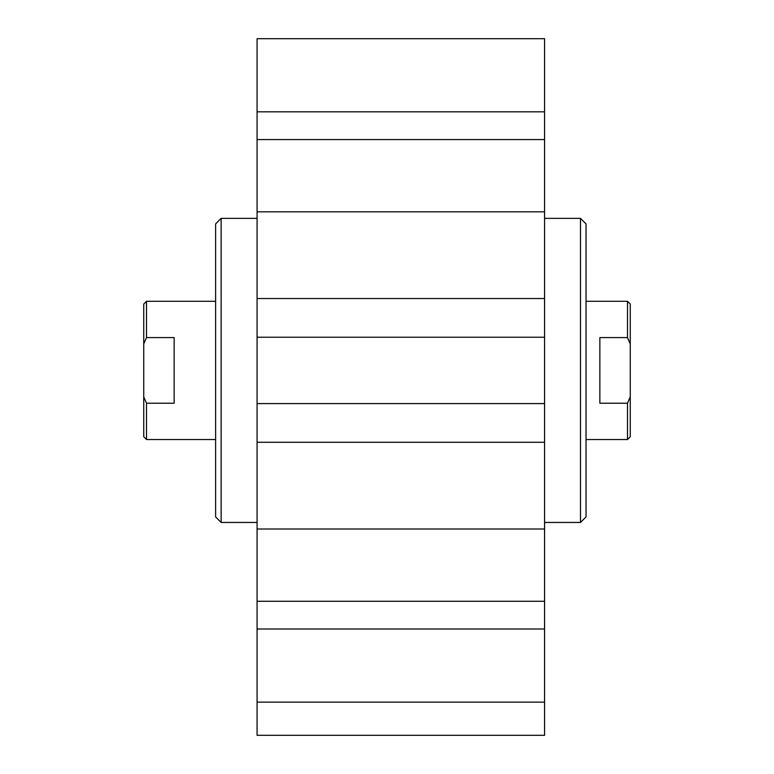 <?xml version="1.0" encoding="UTF-8"?>
<svg xmlns="http://www.w3.org/2000/svg" width="774" height="774" viewBox="0 0 774 774"><rect width="100%" height="100%" fill="white"/><g stroke="black" fill="none" stroke-linecap="round" stroke-linejoin="round"><path stroke-width="1.16" d="M257.074 522.45L221.141 522.45L221.141 218.374L257.074 218.374M221.141 218.374L215.617 223.909L215.617 516.926L221.141 522.45M580.5 218.374L580.5 522.45L586.024 516.926L586.024 223.909L580.5 218.374L544.567 218.374M580.5 522.45L544.567 522.45M257.074 702.124L544.567 702.124L544.567 735.3L257.074 735.3L257.074 38.7L544.567 38.7L544.567 403.583L257.074 403.583M257.074 337.241L544.567 337.241M257.074 298.541L544.567 298.541M257.074 211.834L544.567 211.834M257.074 139.562L544.567 139.562M257.074 111.824L544.567 111.824M257.074 442.283L544.567 442.283L544.567 403.583M257.074 529L544.567 529L544.567 442.283M257.074 601.272L544.567 601.272L544.567 529M257.074 629.001L544.567 629.001L544.567 601.272M544.567 702.124L544.567 629.001M174.15 403.235L146.509 403.235L143.741 396.927L143.741 343.898L146.509 337.59L174.15 337.59L174.15 403.235M143.741 396.927L143.741 436.759L146.509 439.526L146.509 403.235M146.509 337.59L146.509 301.309L143.741 304.076L143.741 343.898M599.85 403.235L599.85 337.59L627.491 337.59L630.259 343.898L630.259 396.927L627.491 403.235L599.85 403.235M627.491 403.235L627.491 439.526L586.024 439.526M586.024 301.309L627.491 301.309L627.491 337.59M627.491 439.526L630.259 436.759L630.259 396.927M630.259 343.898L630.259 304.076L627.491 301.309M146.509 439.526L215.617 439.526M146.509 301.309L215.617 301.309"/></g></svg>
